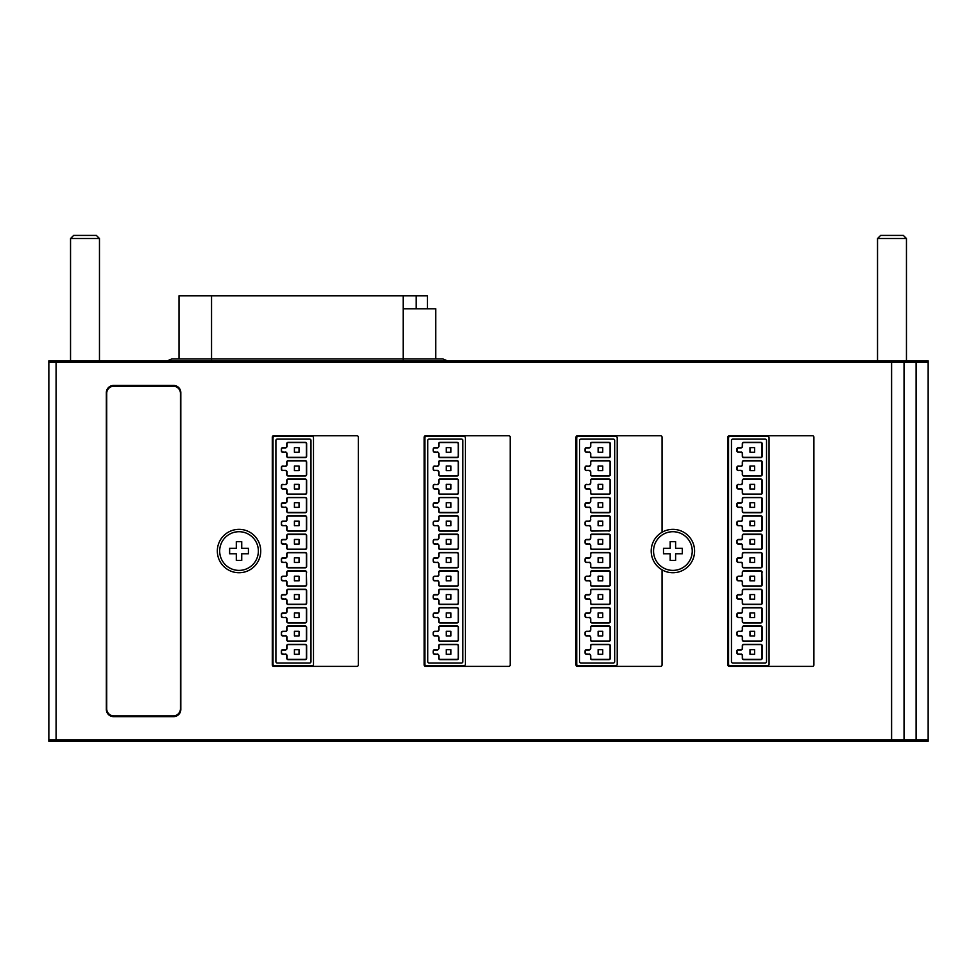 <?xml version="1.0" encoding="UTF-8"?>
<svg xmlns="http://www.w3.org/2000/svg" width="977" height="977" viewBox="0 0 977 977"><rect width="100%" height="100%" fill="white"/><g stroke="black" fill="none" stroke-linecap="round" stroke-linejoin="round"><path stroke-width="1.47" d="M880.643 235.408L903.346 235.408L906.461 238.522L877.529 238.522L880.643 235.408M877.529 360.867L877.529 238.522M906.461 360.867L906.461 238.522M870.666 741.225L913.324 741.225M73.654 235.408L96.357 235.408L99.471 238.522L70.539 238.522L73.654 235.408M70.539 360.867L70.539 238.522M99.471 360.867L99.471 238.522M63.676 741.225L106.334 741.225M672.897 541.649L670.185 541.649L670.185 548.341L663.493 548.341L663.493 553.764L670.185 553.764L670.185 560.444L675.608 560.444L675.608 553.764L682.288 553.764L682.288 548.341L675.608 548.341L675.608 541.649L672.897 541.649M653.552 551.052A19.345 19.345 0 0 1 672.897 531.708A19.345 19.345 0 0 1 692.241 551.052A19.345 19.345 0 0 1 672.897 570.397A19.345 19.345 0 0 1 653.552 551.052M239.023 541.649L236.312 541.649L236.312 548.341L229.632 548.341L229.632 553.764L236.312 553.764L236.312 560.444L241.734 560.444L241.734 553.764L248.427 553.764L248.427 548.341L241.734 548.341L241.734 541.649L239.023 541.649M219.678 551.052A19.345 19.345 0 0 1 239.023 531.708A19.345 19.345 0 0 1 258.368 551.052A19.345 19.345 0 0 1 239.023 570.397A19.345 19.345 0 0 1 219.678 551.052M740.859 451.997A1.722 1.722 0 0 1 742.593 453.719L742.593 456.174A1.172 1.172 0 0 0 743.753 457.346L760.753 457.346A1.172 1.172 0 0 0 761.913 456.174L761.913 443.741A1.172 1.172 0 0 0 760.753 442.569L743.753 442.569A1.172 1.172 0 0 0 742.593 443.741L742.593 446.196A1.722 1.722 0 0 1 740.859 447.918L738.331 447.918A1.172 1.172 0 0 0 737.171 449.09L737.171 450.824A1.172 1.172 0 0 0 738.331 451.997L740.859 452.278A1.441 1.441 0 0 1 742.312 453.719L742.312 456.174A1.441 1.441 0 0 0 743.753 457.627L760.753 457.627A1.441 1.441 0 0 0 762.194 456.174L762.194 443.741A1.441 1.441 0 0 0 760.753 442.288L743.753 442.288A1.441 1.441 0 0 0 742.312 443.741L742.312 446.196A1.441 1.441 0 0 1 740.859 447.649L738.331 447.649A1.441 1.441 0 0 0 736.89 449.09L736.89 450.824A1.441 1.441 0 0 0 738.331 452.278L740.859 452.278M749.982 452.278L754.598 452.278L754.598 447.649L749.982 447.649L749.982 452.278M736.89 559.296L736.89 561.03A1.441 1.441 0 0 0 738.331 562.471L740.859 562.471A1.441 1.441 0 0 1 742.312 563.924L742.312 566.379A1.441 1.441 0 0 0 743.753 567.82L760.753 567.82A1.441 1.441 0 0 0 762.194 566.379L762.194 553.947A1.441 1.441 0 0 0 760.753 552.493L743.753 552.493A1.441 1.441 0 0 0 742.312 553.947L742.312 556.402A1.441 1.441 0 0 1 740.859 557.843L738.331 557.843A1.441 1.441 0 0 0 736.89 559.296L737.171 561.03A1.172 1.172 0 0 0 738.331 562.202L740.859 562.471M736.89 577.663L736.89 579.398A1.441 1.441 0 0 0 738.331 580.839L740.859 580.839A1.441 1.441 0 0 1 742.312 582.292L742.312 584.747A1.441 1.441 0 0 0 743.753 586.188L760.753 586.188A1.441 1.441 0 0 0 762.194 584.747L761.913 572.302A1.172 1.172 0 0 0 760.753 571.142L743.753 571.142A1.172 1.172 0 0 0 742.593 572.314L742.312 574.769A1.441 1.441 0 0 1 740.859 576.21L738.331 576.21A1.441 1.441 0 0 0 736.89 577.663L737.171 579.398A1.172 1.172 0 0 0 738.331 580.558L740.859 580.839M762.194 572.314A1.441 1.441 0 0 0 760.753 570.861L743.753 570.861A1.441 1.441 0 0 0 742.312 572.302L742.312 574.769M736.89 522.561L736.89 524.295A1.441 1.441 0 0 0 738.331 525.736L740.859 525.736A1.441 1.441 0 0 1 742.312 527.189L742.312 529.644A1.441 1.441 0 0 0 743.753 531.097L760.753 531.097A1.441 1.441 0 0 0 762.194 529.644L762.194 517.212A1.441 1.441 0 0 0 760.753 515.758L743.753 515.758A1.441 1.441 0 0 0 742.312 517.212L742.312 519.666A1.441 1.441 0 0 1 740.859 521.107L738.331 521.107A1.441 1.441 0 0 0 736.89 522.561L737.171 524.295A1.172 1.172 0 0 0 738.331 525.467L740.859 525.736M736.89 540.928L736.89 542.662A1.441 1.441 0 0 0 738.331 544.104L740.859 544.104A1.441 1.441 0 0 1 742.312 545.557L742.312 548.012A1.441 1.441 0 0 0 743.753 549.453L760.753 549.453A1.441 1.441 0 0 0 762.194 548.012L762.194 535.579A1.441 1.441 0 0 0 760.753 534.126L743.753 534.126A1.441 1.441 0 0 0 742.312 535.579L742.312 538.034A1.441 1.441 0 0 1 740.859 539.475L738.331 539.475A1.441 1.441 0 0 0 736.89 540.928L737.171 542.662A1.172 1.172 0 0 0 738.331 543.835L740.859 544.104M736.89 632.754L736.89 634.5A1.441 1.441 0 0 0 738.331 635.942L740.859 635.942A1.441 1.441 0 0 1 742.312 637.383L742.312 639.85A1.441 1.441 0 0 0 743.753 641.291L760.753 641.291A1.441 1.441 0 0 0 762.194 639.85L762.194 627.405A1.441 1.441 0 0 0 760.753 625.964L743.753 625.964A1.441 1.441 0 0 0 742.312 627.405L742.312 629.872A1.441 1.441 0 0 1 740.859 631.313L738.331 631.313A1.441 1.441 0 0 0 736.89 632.754L737.171 634.5A1.172 1.172 0 0 0 738.331 635.661L740.859 635.942M736.89 651.122L736.89 652.868A1.441 1.441 0 0 0 738.331 654.309L740.859 654.309A1.441 1.441 0 0 1 742.312 655.75L742.312 658.217A1.441 1.441 0 0 0 743.753 659.658L760.753 659.658A1.441 1.441 0 0 0 762.194 658.217L762.194 645.773A1.441 1.441 0 0 0 760.753 644.332L743.753 644.332A1.441 1.441 0 0 0 742.312 645.773L742.312 648.239A1.441 1.441 0 0 1 740.859 649.681L738.331 649.681A1.441 1.441 0 0 0 736.89 651.122L737.171 652.868A1.172 1.172 0 0 0 738.331 654.028L740.859 654.309M736.89 596.031L736.89 597.765A1.441 1.441 0 0 0 738.331 599.206L740.859 599.206A1.441 1.441 0 0 1 742.312 600.66L742.312 603.114A1.441 1.441 0 0 0 743.753 604.555L760.753 604.555A1.441 1.441 0 0 0 762.194 603.114L762.194 590.67A1.441 1.441 0 0 0 760.753 589.229L743.753 589.229A1.441 1.441 0 0 0 742.312 590.67L742.312 593.137A1.441 1.441 0 0 1 740.859 594.578L738.331 594.578A1.441 1.441 0 0 0 736.89 596.031L737.171 597.765A1.172 1.172 0 0 0 738.331 598.925L740.859 599.206M736.89 614.399L736.89 616.133A1.441 1.441 0 0 0 738.331 617.574L740.859 617.574A1.441 1.441 0 0 1 742.312 619.027L742.312 621.482A1.441 1.441 0 0 0 743.753 622.923L760.753 622.923A1.441 1.441 0 0 0 762.194 621.482L762.194 609.037A1.441 1.441 0 0 0 760.753 607.596L743.753 607.596A1.441 1.441 0 0 0 742.312 609.037L742.312 611.504A1.441 1.441 0 0 1 740.859 612.945L738.331 612.945A1.441 1.441 0 0 0 736.89 614.399L737.171 616.133A1.172 1.172 0 0 0 738.331 617.293L740.859 617.574M740.859 466.285A1.722 1.722 0 0 0 742.593 464.563L742.593 462.109A1.172 1.172 0 0 1 743.753 460.936L760.753 460.936A1.172 1.172 0 0 1 761.913 462.109L761.913 474.541A1.172 1.172 0 0 1 760.753 475.714L743.753 475.714A1.172 1.172 0 0 1 742.593 474.541L742.593 472.086A1.722 1.722 0 0 0 740.859 470.364L738.331 470.364A1.172 1.172 0 0 1 737.171 469.192L737.171 467.458A1.172 1.172 0 0 1 738.331 466.285L740.859 466.285L738.331 466.017A1.441 1.441 0 0 0 736.89 467.458L736.89 469.192A1.441 1.441 0 0 0 738.331 470.633M740.859 466.017A1.441 1.441 0 0 0 742.312 464.563L742.312 462.109A1.441 1.441 0 0 1 743.753 460.655L760.753 460.655A1.441 1.441 0 0 1 762.194 462.109L762.194 474.541A1.441 1.441 0 0 1 760.753 475.994L743.753 475.994A1.441 1.441 0 0 1 742.312 474.541L742.312 472.086A1.441 1.441 0 0 0 740.859 470.645L738.331 470.364M736.89 504.193L736.89 505.927A1.441 1.441 0 0 0 738.331 507.368L740.859 507.368A1.441 1.441 0 0 1 742.312 508.822L742.312 511.276A1.441 1.441 0 0 0 743.753 512.73L760.753 512.73A1.441 1.441 0 0 0 762.194 511.276L762.194 498.844A1.441 1.441 0 0 0 760.753 497.391L743.753 497.391A1.441 1.441 0 0 0 742.312 498.844L742.312 501.299A1.441 1.441 0 0 1 740.859 502.74L738.331 502.74A1.441 1.441 0 0 0 736.89 504.193L737.171 505.927A1.172 1.172 0 0 0 738.331 507.1L740.859 507.368M740.859 484.653A1.722 1.722 0 0 0 742.593 482.931L742.593 480.476A1.172 1.172 0 0 1 743.753 479.304L760.753 479.304A1.172 1.172 0 0 1 761.913 480.476L761.913 492.909A1.172 1.172 0 0 1 760.753 494.081L743.753 494.081A1.172 1.172 0 0 1 742.593 492.909L742.593 490.454A1.722 1.722 0 0 0 740.859 488.732L738.331 488.732A1.172 1.172 0 0 1 737.171 487.56L737.171 485.825A1.172 1.172 0 0 1 738.331 484.653L740.859 484.653L738.331 484.372A1.441 1.441 0 0 0 736.89 485.825L736.89 487.56A1.441 1.441 0 0 0 738.331 489.001L740.859 489.001A1.441 1.441 0 0 1 742.312 490.454L742.312 492.909A1.441 1.441 0 0 0 743.753 494.362L760.753 494.362A1.441 1.441 0 0 0 762.194 492.909L762.194 480.476A1.441 1.441 0 0 0 760.753 479.023L743.753 479.023A1.441 1.441 0 0 0 742.312 480.476L742.312 482.931A1.441 1.441 0 0 1 740.859 484.384M731.468 440.48L731.468 661.612A1.441 1.441 0 0 0 732.909 663.053L765.089 663.053A1.441 1.441 0 0 0 766.53 661.612L766.53 440.48A1.441 1.441 0 0 0 765.089 439.039L732.909 439.039A1.441 1.441 0 0 0 731.468 440.48M730.014 436.438A1.441 1.441 0 0 0 728.573 437.879L728.573 664.213A1.441 1.441 0 0 0 730.014 665.667L767.617 665.667A1.441 1.441 0 0 0 769.07 664.213L769.07 437.879A1.441 1.441 0 0 0 767.617 436.438L730.014 436.438M729.294 435.718A1.441 1.441 0 0 0 727.853 437.159L727.853 664.934A1.441 1.441 0 0 0 729.294 666.387L812.449 666.387A1.441 1.441 0 0 0 813.902 664.934L813.902 437.159A1.441 1.441 0 0 0 812.449 435.718L729.294 435.718M424.14 664.934A1.441 1.441 0 0 0 425.593 666.387L508.748 666.387A1.441 1.441 0 0 0 510.189 664.934L510.189 437.159A1.441 1.441 0 0 0 508.748 435.718L425.593 435.718A1.441 1.441 0 0 0 424.14 437.159L424.14 664.934M662.052 532.257A21.689 21.689 0 0 1 694.586 551.052A21.689 21.689 0 0 1 662.052 569.835L662.052 664.934A1.441 1.441 0 0 1 660.599 666.387L577.444 666.387A1.441 1.441 0 0 1 575.99 664.934L575.99 437.159A1.441 1.441 0 0 1 577.444 435.718L660.599 435.718A1.441 1.441 0 0 1 662.052 437.159L662.052 532.257A21.689 21.689 0 0 0 662.052 569.835M272.29 664.934A1.441 1.441 0 0 0 273.731 666.387L356.898 666.387A1.441 1.441 0 0 0 358.339 664.934L358.339 437.159A1.441 1.441 0 0 0 356.898 435.718L273.731 435.718A1.441 1.441 0 0 0 272.29 437.159L272.29 664.934M106.334 709.412A7.23 7.23 0 0 0 113.564 716.642L173.588 716.642A7.23 7.23 0 0 0 180.818 709.412L180.818 392.693A7.23 7.23 0 0 0 173.588 385.451L113.564 385.451A7.23 7.23 0 0 0 106.334 392.693L106.334 709.412M239.023 529.351A21.689 21.689 0 0 1 260.725 551.052A21.689 21.689 0 0 1 239.023 572.742A21.689 21.689 0 0 1 217.334 551.052A21.689 21.689 0 0 1 239.023 529.351M891.598 362.32L48.85 362.32L48.85 360.867L928.15 360.867L928.15 362.32L891.598 362.32L891.598 739.784L56.08 739.784L56.08 362.32M56.08 739.784L48.85 739.784L48.85 741.225L928.15 741.225L928.15 739.784L891.598 739.784M904.043 739.784L904.043 362.32M916.096 739.784L916.096 362.32M928.15 739.784L928.15 362.32M48.85 739.784L48.85 362.32M416.214 308.805L416.214 295.787L403.171 295.787L403.171 308.805L435.718 308.805L435.718 358.95M416.214 295.787L427.425 295.787L427.425 308.805M403.171 295.787L179.011 295.787L179.011 358.95M236.312 548.341L229.632 548.341M248.427 548.341L241.734 548.341M229.632 553.764L236.312 553.764M241.734 553.764L248.427 553.764M113.93 715.921L173.222 715.921A7.23 7.23 0 0 0 180.452 708.691L180.452 393.413A7.23 7.23 0 0 0 173.222 386.184L113.93 386.184A7.23 7.23 0 0 0 106.701 393.413L106.701 708.691A7.23 7.23 0 0 0 113.93 715.921M273.01 437.879L273.01 664.213A1.441 1.441 0 0 0 274.464 665.667L312.066 665.667A1.441 1.441 0 0 0 313.507 664.213L313.507 437.879A1.441 1.441 0 0 0 312.066 436.438L274.464 436.438A1.441 1.441 0 0 0 273.01 437.879M277.358 663.053L309.526 663.053A1.441 1.441 0 0 0 310.979 661.612L310.979 440.48A1.441 1.441 0 0 0 309.526 439.039L277.358 439.039A1.441 1.441 0 0 0 275.905 440.48L275.905 661.612A1.441 1.441 0 0 0 277.358 663.053M281.327 540.928L281.327 542.662A1.441 1.441 0 0 0 282.78 544.104L285.308 544.104A1.441 1.441 0 0 1 286.75 545.557L286.75 548.012A1.441 1.441 0 0 0 288.203 549.453L305.19 549.453A1.441 1.441 0 0 0 306.644 548.012L306.644 535.579A1.441 1.441 0 0 0 305.19 534.126L288.203 534.126A1.441 1.441 0 0 0 286.75 535.579L286.75 538.034A1.441 1.441 0 0 1 285.308 539.475L282.78 539.475A1.441 1.441 0 0 0 281.327 540.928L281.608 542.662A1.172 1.172 0 0 0 282.78 543.835L285.308 544.104M281.327 559.296L281.327 561.03A1.441 1.441 0 0 0 282.78 562.471L285.308 562.471A1.441 1.441 0 0 1 286.75 563.924L286.75 566.379A1.441 1.441 0 0 0 288.203 567.82L305.19 567.82A1.441 1.441 0 0 0 306.644 566.379L306.644 553.947A1.441 1.441 0 0 0 305.19 552.493L288.203 552.493A1.441 1.441 0 0 0 286.75 553.947L286.75 556.402A1.441 1.441 0 0 1 285.308 557.843L282.78 557.843A1.441 1.441 0 0 0 281.327 559.296L281.608 561.03A1.172 1.172 0 0 0 282.78 562.202L285.308 562.471M281.327 504.193L281.327 505.927A1.441 1.441 0 0 0 282.78 507.368L285.308 507.368A1.441 1.441 0 0 1 286.75 508.822L286.75 511.276A1.441 1.441 0 0 0 288.203 512.73L305.19 512.73A1.441 1.441 0 0 0 306.644 511.276L306.644 498.844A1.441 1.441 0 0 0 305.19 497.391L288.203 497.391A1.441 1.441 0 0 0 286.75 498.844L286.75 501.299A1.441 1.441 0 0 1 285.308 502.74L282.78 502.74A1.441 1.441 0 0 0 281.327 504.193L281.608 505.927A1.172 1.172 0 0 0 282.78 507.1L285.308 507.368M281.327 522.561L281.327 524.295A1.441 1.441 0 0 0 282.78 525.736L285.308 525.736A1.441 1.441 0 0 1 286.75 527.189L286.75 529.644A1.441 1.441 0 0 0 288.203 531.097L305.19 531.097A1.441 1.441 0 0 0 306.644 529.644L306.644 517.212A1.441 1.441 0 0 0 305.19 515.758L288.203 515.758A1.441 1.441 0 0 0 286.75 517.212L286.75 519.666A1.441 1.441 0 0 1 285.308 521.107L282.78 521.107A1.441 1.441 0 0 0 281.327 522.561L281.608 524.295A1.172 1.172 0 0 0 282.78 525.467L285.308 525.736M281.327 614.399L281.327 616.133A1.441 1.441 0 0 0 282.78 617.574L285.308 617.574A1.441 1.441 0 0 1 286.75 619.027L286.75 621.482A1.441 1.441 0 0 0 288.203 622.923L305.19 622.923A1.441 1.441 0 0 0 306.644 621.482L306.644 609.037A1.441 1.441 0 0 0 305.19 607.596L288.203 607.596A1.441 1.441 0 0 0 286.75 609.037L286.75 611.504A1.441 1.441 0 0 1 285.308 612.945L282.78 612.945A1.441 1.441 0 0 0 281.327 614.399L281.608 616.133A1.172 1.172 0 0 0 282.78 617.293L285.308 617.574M281.327 632.754L281.327 634.5A1.441 1.441 0 0 0 282.78 635.942L285.308 635.942A1.441 1.441 0 0 1 286.75 637.383L286.75 639.85A1.441 1.441 0 0 0 288.203 641.291L305.19 641.291A1.441 1.441 0 0 0 306.644 639.85L306.644 627.405A1.441 1.441 0 0 0 305.19 625.964L288.203 625.964A1.441 1.441 0 0 0 286.75 627.405L286.75 629.872A1.441 1.441 0 0 1 285.308 631.313L282.78 631.313A1.441 1.441 0 0 0 281.327 632.754L281.608 634.5A1.172 1.172 0 0 0 282.78 635.661L285.308 635.942M281.327 577.663L281.327 579.398A1.441 1.441 0 0 0 282.78 580.839L285.308 580.839A1.441 1.441 0 0 1 286.75 582.292L286.75 584.747A1.441 1.441 0 0 0 288.203 586.188L305.19 586.188A1.441 1.441 0 0 0 306.644 584.747L306.363 572.302A1.172 1.172 0 0 0 305.19 571.142L288.203 571.142A1.172 1.172 0 0 0 287.03 572.314L286.75 574.769A1.441 1.441 0 0 1 285.308 576.21L282.78 576.21A1.441 1.441 0 0 0 281.327 577.663L281.608 579.398A1.172 1.172 0 0 0 282.78 580.558L285.308 580.839M306.644 572.314A1.441 1.441 0 0 0 305.19 570.861L288.203 570.861A1.441 1.441 0 0 0 286.75 572.302L286.75 574.769M281.327 596.031L281.327 597.765A1.441 1.441 0 0 0 282.78 599.206L285.308 599.206A1.441 1.441 0 0 1 286.75 600.66L286.75 603.114A1.441 1.441 0 0 0 288.203 604.555L305.19 604.555A1.441 1.441 0 0 0 306.644 603.114L306.644 590.67A1.441 1.441 0 0 0 305.19 589.229L288.203 589.229A1.441 1.441 0 0 0 286.75 590.67L286.75 593.137A1.441 1.441 0 0 1 285.308 594.578L282.78 594.578A1.441 1.441 0 0 0 281.327 596.031L281.608 597.765A1.172 1.172 0 0 0 282.78 598.925L285.308 599.206M281.327 449.09L281.327 450.824A1.441 1.441 0 0 0 282.78 452.278L285.308 452.278A1.441 1.441 0 0 1 286.75 453.719L286.75 456.174A1.441 1.441 0 0 0 288.203 457.627L305.19 457.627A1.441 1.441 0 0 0 306.644 456.174L306.644 443.741A1.441 1.441 0 0 0 305.19 442.288L288.203 442.288A1.441 1.441 0 0 0 286.75 443.741L286.75 446.196A1.441 1.441 0 0 1 285.308 447.649L282.78 447.649A1.441 1.441 0 0 0 281.327 449.09L281.608 450.824A1.172 1.172 0 0 0 282.78 451.997L285.308 452.278M285.308 484.653A1.722 1.722 0 0 0 287.03 482.931L287.03 480.476A1.172 1.172 0 0 1 288.203 479.304L305.19 479.304A1.172 1.172 0 0 1 306.363 480.476L306.363 492.909A1.172 1.172 0 0 1 305.19 494.081L288.203 494.081A1.172 1.172 0 0 1 287.03 492.909L287.03 490.454A1.722 1.722 0 0 0 285.308 488.732L282.78 488.732A1.172 1.172 0 0 1 281.608 487.56L281.608 485.825A1.172 1.172 0 0 1 282.78 484.653L285.308 484.653L282.78 484.372A1.441 1.441 0 0 0 281.327 485.825L281.327 487.56A1.441 1.441 0 0 0 282.78 489.001L285.308 489.001A1.441 1.441 0 0 1 286.75 490.454L286.75 492.909A1.441 1.441 0 0 0 288.203 494.362L305.19 494.362A1.441 1.441 0 0 0 306.644 492.909L306.644 480.476A1.441 1.441 0 0 0 305.19 479.023L288.203 479.023A1.441 1.441 0 0 0 286.75 480.476L286.75 482.931A1.441 1.441 0 0 1 285.308 484.384M285.308 466.285A1.722 1.722 0 0 0 287.03 464.563L287.03 462.109A1.172 1.172 0 0 1 288.203 460.936L305.19 460.936A1.172 1.172 0 0 1 306.363 462.109L306.363 474.541A1.172 1.172 0 0 1 305.19 475.714L288.203 475.714A1.172 1.172 0 0 1 287.03 474.541L287.03 472.086A1.722 1.722 0 0 0 285.308 470.364L282.78 470.364A1.172 1.172 0 0 1 281.608 469.192L281.608 467.458A1.172 1.172 0 0 1 282.78 466.285L285.308 466.285L282.78 466.017A1.441 1.441 0 0 0 281.327 467.458L281.327 469.192A1.441 1.441 0 0 0 282.78 470.633M285.308 466.017A1.441 1.441 0 0 0 286.75 464.563L286.75 462.109A1.441 1.441 0 0 1 288.203 460.655L305.19 460.655A1.441 1.441 0 0 1 306.644 462.109L306.644 474.541A1.441 1.441 0 0 1 305.19 475.994L288.203 475.994A1.441 1.441 0 0 1 286.75 474.541L286.75 472.086A1.441 1.441 0 0 0 285.308 470.645L282.78 470.364M281.327 651.122L281.327 652.868A1.441 1.441 0 0 0 282.78 654.309L285.308 654.309A1.441 1.441 0 0 1 286.75 655.75L286.75 658.217A1.441 1.441 0 0 0 288.203 659.658L305.19 659.658A1.441 1.441 0 0 0 306.644 658.217L306.644 645.773A1.441 1.441 0 0 0 305.19 644.332L288.203 644.332A1.441 1.441 0 0 0 286.75 645.773L286.75 648.239A1.441 1.441 0 0 1 285.308 649.681L282.78 649.681A1.441 1.441 0 0 0 281.327 651.122L281.608 652.868A1.172 1.172 0 0 0 282.78 654.028L285.308 654.309M285.308 654.028A1.722 1.722 0 0 1 287.03 655.75L287.03 658.217A1.172 1.172 0 0 0 288.203 659.377L305.19 659.377A1.172 1.172 0 0 0 306.363 658.217L306.363 645.773A1.172 1.172 0 0 0 305.19 644.612L288.203 644.612A1.172 1.172 0 0 0 287.03 645.773L287.03 648.239A1.722 1.722 0 0 1 285.308 649.961L282.78 649.961A1.172 1.172 0 0 0 281.608 651.122M294.419 654.309L299.047 654.309L299.047 649.681L294.419 649.681L294.419 654.309M294.419 470.645L299.047 470.645L299.047 466.017L294.419 466.017L294.419 470.645M294.419 489.001L299.047 489.001L299.047 484.372L294.419 484.372L294.419 489.001M285.308 451.997A1.722 1.722 0 0 1 287.03 453.719L287.03 456.174A1.172 1.172 0 0 0 288.203 457.346L305.19 457.346A1.172 1.172 0 0 0 306.363 456.174L306.363 443.741A1.172 1.172 0 0 0 305.19 442.569L288.203 442.569A1.172 1.172 0 0 0 287.03 443.741L287.03 446.196A1.722 1.722 0 0 1 285.308 447.918L282.78 447.918A1.172 1.172 0 0 0 281.608 449.09M294.419 452.278L299.047 452.278L299.047 447.649L294.419 447.649L294.419 452.278M285.308 598.925A1.722 1.722 0 0 1 287.03 600.66L287.03 603.114A1.172 1.172 0 0 0 288.203 604.287L305.19 604.287A1.172 1.172 0 0 0 306.363 603.114L306.363 590.67A1.172 1.172 0 0 0 305.19 589.51L288.203 589.51A1.172 1.172 0 0 0 287.03 590.67L287.03 593.137A1.722 1.722 0 0 1 285.308 594.859L282.78 594.859A1.172 1.172 0 0 0 281.608 596.031M294.419 599.206L299.047 599.206L299.047 594.578L294.419 594.578L294.419 599.206M287.03 574.769A1.722 1.722 0 0 1 285.308 576.491L282.78 576.491A1.172 1.172 0 0 0 281.608 577.663M285.308 580.558A1.722 1.722 0 0 1 287.03 582.292L287.03 584.747A1.172 1.172 0 0 0 288.203 585.919L305.19 585.919A1.172 1.172 0 0 0 306.363 584.747L306.363 572.302M294.419 580.839L299.047 580.839L299.047 576.21L294.419 576.21L294.419 580.839M285.308 635.661A1.722 1.722 0 0 1 287.03 637.383L287.03 639.85A1.172 1.172 0 0 0 288.203 641.01L305.19 641.01A1.172 1.172 0 0 0 306.363 639.85L306.363 627.405A1.172 1.172 0 0 0 305.19 626.245L288.203 626.245A1.172 1.172 0 0 0 287.03 627.405L287.03 629.872A1.722 1.722 0 0 1 285.308 631.594L282.78 631.594A1.172 1.172 0 0 0 281.608 632.766M294.419 635.942L299.047 635.942L299.047 631.313L294.419 631.313L294.419 635.942M285.308 617.293A1.722 1.722 0 0 1 287.03 619.015L287.03 621.482A1.172 1.172 0 0 0 288.203 622.654L305.19 622.654A1.172 1.172 0 0 0 306.363 621.482L306.363 609.037A1.172 1.172 0 0 0 305.19 607.877L288.203 607.877A1.172 1.172 0 0 0 287.03 609.037L287.03 611.504A1.722 1.722 0 0 1 285.308 613.226L282.78 613.226A1.172 1.172 0 0 0 281.608 614.399M294.419 617.574L299.047 617.574L299.047 612.945L294.419 612.945L294.419 617.574M285.308 525.467A1.722 1.722 0 0 1 287.03 527.189L287.03 529.644A1.172 1.172 0 0 0 288.203 530.816L305.19 530.816A1.172 1.172 0 0 0 306.363 529.644L306.363 517.212A1.172 1.172 0 0 0 305.19 516.039L288.203 516.039A1.172 1.172 0 0 0 287.03 517.212L287.03 519.666A1.722 1.722 0 0 1 285.308 521.388L282.78 521.388A1.172 1.172 0 0 0 281.608 522.561M294.419 525.736L299.047 525.736L299.047 521.107L294.419 521.107L294.419 525.736M285.308 507.1A1.722 1.722 0 0 1 287.03 508.822L287.03 511.276A1.172 1.172 0 0 0 288.203 512.449L305.19 512.449A1.172 1.172 0 0 0 306.363 511.276L306.363 498.844A1.172 1.172 0 0 0 305.19 497.672L288.203 497.672A1.172 1.172 0 0 0 287.03 498.844L287.03 501.299A1.722 1.722 0 0 1 285.308 503.021L282.78 503.021A1.172 1.172 0 0 0 281.608 504.193M294.419 507.368L299.047 507.368L299.047 502.74L294.419 502.74L294.419 507.368M285.308 562.202A1.722 1.722 0 0 1 287.03 563.924L287.03 566.379A1.172 1.172 0 0 0 288.203 567.552L305.19 567.552A1.172 1.172 0 0 0 306.363 566.379L306.363 553.947A1.172 1.172 0 0 0 305.19 552.774L288.203 552.774A1.172 1.172 0 0 0 287.03 553.947L287.03 556.402A1.722 1.722 0 0 1 285.308 558.123L282.78 558.123A1.172 1.172 0 0 0 281.608 559.296M294.419 562.471L299.047 562.471L299.047 557.843L294.419 557.843L294.419 562.471M285.308 543.835A1.722 1.722 0 0 1 287.03 545.557L287.03 548.012A1.172 1.172 0 0 0 288.203 549.184L305.19 549.184A1.172 1.172 0 0 0 306.363 548.012L306.363 535.579A1.172 1.172 0 0 0 305.19 534.407L288.203 534.407A1.172 1.172 0 0 0 287.03 535.579L287.03 538.034A1.722 1.722 0 0 1 285.308 539.756L282.78 539.756A1.172 1.172 0 0 0 281.608 540.928M294.419 544.104L299.047 544.104L299.047 539.475L294.419 539.475L294.419 544.104M576.723 437.879L576.723 664.213A1.441 1.441 0 0 0 578.164 665.667L615.766 665.667A1.441 1.441 0 0 0 617.208 664.213L617.208 437.879A1.441 1.441 0 0 0 615.766 436.438L578.164 436.438A1.441 1.441 0 0 0 576.723 437.879M670.185 548.341L663.493 548.341M682.288 548.341L675.608 548.341M663.493 553.764L670.185 553.764M675.608 553.764L682.288 553.764M581.059 663.053L613.238 663.053A1.441 1.441 0 0 0 614.68 661.612L614.68 440.48A1.441 1.441 0 0 0 613.238 439.039L581.059 439.039A1.441 1.441 0 0 0 579.617 440.48L579.617 661.612A1.441 1.441 0 0 0 581.059 663.053M585.04 559.296L585.04 561.03A1.441 1.441 0 0 0 586.481 562.471L589.009 562.471A1.441 1.441 0 0 1 590.462 563.924L590.462 566.379A1.441 1.441 0 0 0 591.903 567.82L608.903 567.82A1.441 1.441 0 0 0 610.344 566.379L610.344 553.947A1.441 1.441 0 0 0 608.903 552.493L591.903 552.493A1.441 1.441 0 0 0 590.462 553.947L590.462 556.402A1.441 1.441 0 0 1 589.009 557.843L586.481 557.843A1.441 1.441 0 0 0 585.04 559.296L585.308 561.03A1.172 1.172 0 0 0 586.481 562.202L589.009 562.471M585.04 577.663L585.04 579.398A1.441 1.441 0 0 0 586.481 580.839L589.009 580.839A1.441 1.441 0 0 1 590.462 582.292L590.462 584.747A1.441 1.441 0 0 0 591.903 586.188L608.903 586.188A1.441 1.441 0 0 0 610.344 584.747L610.063 572.302A1.172 1.172 0 0 0 608.903 571.142L591.903 571.142A1.172 1.172 0 0 0 590.731 572.314L590.462 574.769A1.441 1.441 0 0 1 589.009 576.21L586.481 576.21A1.441 1.441 0 0 0 585.04 577.663L585.308 579.398A1.172 1.172 0 0 0 586.481 580.558L589.009 580.839M610.344 572.314A1.441 1.441 0 0 0 608.903 570.861L591.903 570.861A1.441 1.441 0 0 0 590.462 572.302L590.462 574.769M585.04 522.561L585.04 524.295A1.441 1.441 0 0 0 586.481 525.736L589.009 525.736A1.441 1.441 0 0 1 590.462 527.189L590.462 529.644A1.441 1.441 0 0 0 591.903 531.097L608.903 530.816A1.172 1.172 0 0 0 610.063 529.644L610.063 517.212A1.172 1.172 0 0 0 608.903 516.039L591.903 516.039A1.172 1.172 0 0 0 590.731 517.212L590.462 519.666A1.441 1.441 0 0 1 589.009 521.107L586.481 521.107A1.441 1.441 0 0 0 585.04 522.561L585.308 524.295A1.172 1.172 0 0 0 586.481 525.467L589.009 525.736M608.903 531.085A1.441 1.441 0 0 0 610.344 529.644L610.344 517.212A1.441 1.441 0 0 0 608.903 515.758L591.903 515.758A1.441 1.441 0 0 0 590.462 517.212L590.462 519.666M585.04 540.928L585.04 542.662A1.441 1.441 0 0 0 586.481 544.104L589.009 544.104A1.441 1.441 0 0 1 590.462 545.557L590.462 548.012A1.441 1.441 0 0 0 591.903 549.453L608.903 549.453A1.441 1.441 0 0 0 610.344 548.012L610.344 535.579A1.441 1.441 0 0 0 608.903 534.126L591.903 534.126A1.441 1.441 0 0 0 590.462 535.579L590.462 538.034A1.441 1.441 0 0 1 589.009 539.475L586.481 539.475A1.441 1.441 0 0 0 585.04 540.928L585.308 542.662A1.172 1.172 0 0 0 586.481 543.835L589.009 544.104M585.04 632.754L585.04 634.5A1.441 1.441 0 0 0 586.481 635.942L589.009 635.942A1.441 1.441 0 0 1 590.462 637.383L590.462 639.85A1.441 1.441 0 0 0 591.903 641.291L608.903 641.291A1.441 1.441 0 0 0 610.344 639.85L610.344 627.405A1.441 1.441 0 0 0 608.903 625.964L591.903 625.964A1.441 1.441 0 0 0 590.462 627.405L590.462 629.872A1.441 1.441 0 0 1 589.009 631.313L586.481 631.313A1.441 1.441 0 0 0 585.04 632.754L585.308 634.5A1.172 1.172 0 0 0 586.481 635.661L589.009 635.942M585.04 651.122L585.04 652.868A1.441 1.441 0 0 0 586.481 654.309L589.009 654.309A1.441 1.441 0 0 1 590.462 655.75L590.462 658.217A1.441 1.441 0 0 0 591.903 659.658L608.903 659.658A1.441 1.441 0 0 0 610.344 658.217L610.344 645.773A1.441 1.441 0 0 0 608.903 644.332L591.903 644.332A1.441 1.441 0 0 0 590.462 645.773L590.462 648.239A1.441 1.441 0 0 1 589.009 649.681L586.481 649.681A1.441 1.441 0 0 0 585.04 651.122L585.308 652.868A1.172 1.172 0 0 0 586.481 654.028L589.009 654.309M585.04 596.031L585.04 597.765A1.441 1.441 0 0 0 586.481 599.206L589.009 599.206A1.441 1.441 0 0 1 590.462 600.66L590.462 603.114A1.441 1.441 0 0 0 591.903 604.555L608.903 604.555A1.441 1.441 0 0 0 610.344 603.114L610.344 590.67A1.441 1.441 0 0 0 608.903 589.229L591.903 589.229A1.441 1.441 0 0 0 590.462 590.67L590.462 593.137A1.441 1.441 0 0 1 589.009 594.578L586.481 594.578A1.441 1.441 0 0 0 585.04 596.031L585.308 597.765A1.172 1.172 0 0 0 586.481 598.925L589.009 599.206M585.04 614.399L585.04 616.133A1.441 1.441 0 0 0 586.481 617.574L589.009 617.574A1.441 1.441 0 0 1 590.462 619.027L590.462 621.482A1.441 1.441 0 0 0 591.903 622.923L608.903 622.923A1.441 1.441 0 0 0 610.344 621.482L610.344 609.037A1.441 1.441 0 0 0 608.903 607.596L591.903 607.596A1.441 1.441 0 0 0 590.462 609.037L590.462 611.504A1.441 1.441 0 0 1 589.009 612.945L586.481 612.945A1.441 1.441 0 0 0 585.04 614.399L585.308 616.133A1.172 1.172 0 0 0 586.481 617.293L589.009 617.574M589.009 466.285A1.722 1.722 0 0 0 590.731 464.563L590.731 462.109A1.172 1.172 0 0 1 591.903 460.936L608.903 460.936A1.172 1.172 0 0 1 610.063 462.109L610.063 474.541A1.172 1.172 0 0 1 608.903 475.714L591.903 475.714A1.172 1.172 0 0 1 590.731 474.541L590.731 472.086A1.722 1.722 0 0 0 589.009 470.364L586.481 470.364A1.172 1.172 0 0 1 585.308 469.192L585.308 467.458A1.172 1.172 0 0 1 586.481 466.285L589.009 466.285L586.481 466.017A1.441 1.441 0 0 0 585.04 467.458L585.04 469.192A1.441 1.441 0 0 0 586.481 470.633M589.009 466.017A1.441 1.441 0 0 0 590.462 464.563L590.462 462.109A1.441 1.441 0 0 1 591.903 460.655L608.903 460.655A1.441 1.441 0 0 1 610.344 462.109L610.344 474.541A1.441 1.441 0 0 1 608.903 475.994L591.903 475.994A1.441 1.441 0 0 1 590.462 474.541L590.462 472.086A1.441 1.441 0 0 0 589.009 470.645L586.481 470.364M585.04 449.09L585.04 450.824A1.441 1.441 0 0 0 586.481 452.278L589.009 452.278A1.441 1.441 0 0 1 590.462 453.719L590.462 456.174A1.441 1.441 0 0 0 591.903 457.627L608.903 457.627A1.441 1.441 0 0 0 610.344 456.174L610.344 443.741A1.441 1.441 0 0 0 608.903 442.288L591.903 442.288A1.441 1.441 0 0 0 590.462 443.741L590.462 446.196A1.441 1.441 0 0 1 589.009 447.649L586.481 447.649A1.441 1.441 0 0 0 585.04 449.09L585.308 450.824A1.172 1.172 0 0 0 586.481 451.997L589.009 452.278M585.04 504.193L585.04 505.927A1.441 1.441 0 0 0 586.481 507.368L589.009 507.368A1.441 1.441 0 0 1 590.462 508.822L590.462 511.276A1.441 1.441 0 0 0 591.903 512.73L608.903 512.73A1.441 1.441 0 0 0 610.344 511.276L610.344 498.844A1.441 1.441 0 0 0 608.903 497.391L591.903 497.391A1.441 1.441 0 0 0 590.462 498.844L590.462 501.299A1.441 1.441 0 0 1 589.009 502.74L586.481 502.74A1.441 1.441 0 0 0 585.04 504.193L585.308 505.927A1.172 1.172 0 0 0 586.481 507.1L589.009 507.368M589.009 484.653A1.722 1.722 0 0 0 590.731 482.931L590.731 480.476A1.172 1.172 0 0 1 591.903 479.304L608.903 479.304A1.172 1.172 0 0 1 610.063 480.476L610.063 492.909A1.172 1.172 0 0 1 608.903 494.081L591.903 494.081A1.172 1.172 0 0 1 590.731 492.909L590.731 490.454A1.722 1.722 0 0 0 589.009 488.732L586.481 488.732A1.172 1.172 0 0 1 585.308 487.56L585.308 485.825A1.172 1.172 0 0 1 586.481 484.653L589.009 484.653L586.481 484.372A1.441 1.441 0 0 0 585.04 485.825L585.04 487.56A1.441 1.441 0 0 0 586.481 489.001L589.009 489.001A1.441 1.441 0 0 1 590.462 490.454L590.462 492.909A1.441 1.441 0 0 0 591.903 494.362L608.903 494.362A1.441 1.441 0 0 0 610.344 492.909L610.344 480.476A1.441 1.441 0 0 0 608.903 479.023L591.903 479.023A1.441 1.441 0 0 0 590.462 480.476L590.462 482.931A1.441 1.441 0 0 1 589.009 484.384M598.119 489.001L602.748 489.001L602.748 484.372L598.119 484.372L598.119 489.001M589.009 507.1A1.722 1.722 0 0 1 590.731 508.822L590.731 511.276A1.172 1.172 0 0 0 591.903 512.449L608.903 512.449A1.172 1.172 0 0 0 610.063 511.276L610.063 498.844A1.172 1.172 0 0 0 608.903 497.672L591.903 497.672A1.172 1.172 0 0 0 590.731 498.844L590.731 501.299A1.722 1.722 0 0 1 589.009 503.021L586.481 503.021A1.172 1.172 0 0 0 585.308 504.193M598.119 507.368L602.748 507.368L602.748 502.74L598.119 502.74L598.119 507.368M589.009 451.997A1.722 1.722 0 0 1 590.731 453.719L590.731 456.174A1.172 1.172 0 0 0 591.903 457.346L608.903 457.346A1.172 1.172 0 0 0 610.063 456.174L610.063 443.741A1.172 1.172 0 0 0 608.903 442.569L591.903 442.569A1.172 1.172 0 0 0 590.731 443.741L590.731 446.196A1.722 1.722 0 0 1 589.009 447.918L586.481 447.918A1.172 1.172 0 0 0 585.308 449.09M598.119 452.278L602.748 452.278L602.748 447.649L598.119 447.649L598.119 452.278M598.119 470.645L602.748 470.645L602.748 466.017L598.119 466.017L598.119 470.645M589.009 617.293A1.722 1.722 0 0 1 590.731 619.015L590.731 621.482A1.172 1.172 0 0 0 591.903 622.654L608.903 622.654A1.172 1.172 0 0 0 610.063 621.482L610.063 609.037A1.172 1.172 0 0 0 608.903 607.877L591.903 607.877A1.172 1.172 0 0 0 590.731 609.037L590.731 611.504A1.722 1.722 0 0 1 589.009 613.226L586.481 613.226A1.172 1.172 0 0 0 585.308 614.399M598.119 617.574L602.748 617.574L602.748 612.945L598.119 612.945L598.119 617.574M589.009 598.925A1.722 1.722 0 0 1 590.731 600.66L590.731 603.114A1.172 1.172 0 0 0 591.903 604.287L608.903 604.287A1.172 1.172 0 0 0 610.063 603.114L610.063 590.67A1.172 1.172 0 0 0 608.903 589.51L591.903 589.51A1.172 1.172 0 0 0 590.731 590.67L590.731 593.137A1.722 1.722 0 0 1 589.009 594.859L586.481 594.859A1.172 1.172 0 0 0 585.308 596.031M598.119 599.206L602.748 599.206L602.748 594.578L598.119 594.578L598.119 599.206M589.009 654.028A1.722 1.722 0 0 1 590.731 655.75L590.731 658.217A1.172 1.172 0 0 0 591.903 659.377L608.903 659.377A1.172 1.172 0 0 0 610.063 658.217L610.063 645.773A1.172 1.172 0 0 0 608.903 644.612L591.903 644.612A1.172 1.172 0 0 0 590.731 645.773L590.731 648.239A1.722 1.722 0 0 1 589.009 649.961L586.481 649.961A1.172 1.172 0 0 0 585.308 651.122M598.119 654.309L602.748 654.309L602.748 649.681L598.119 649.681L598.119 654.309M589.009 635.661A1.722 1.722 0 0 1 590.731 637.383L590.731 639.85A1.172 1.172 0 0 0 591.903 641.01L608.903 641.01A1.172 1.172 0 0 0 610.063 639.85L610.063 627.405A1.172 1.172 0 0 0 608.903 626.245L591.903 626.245A1.172 1.172 0 0 0 590.731 627.405L590.731 629.872A1.722 1.722 0 0 1 589.009 631.594L586.481 631.594A1.172 1.172 0 0 0 585.308 632.766M598.119 635.942L602.748 635.942L602.748 631.313L598.119 631.313L598.119 635.942M589.009 543.835A1.722 1.722 0 0 1 590.731 545.557L590.731 548.012A1.172 1.172 0 0 0 591.903 549.184L608.903 549.184A1.172 1.172 0 0 0 610.063 548.012L610.063 535.579A1.172 1.172 0 0 0 608.903 534.407L591.903 534.407A1.172 1.172 0 0 0 590.731 535.579L590.731 538.034A1.722 1.722 0 0 1 589.009 539.756L586.481 539.756A1.172 1.172 0 0 0 585.308 540.928M598.119 544.104L602.748 544.104L602.748 539.475L598.119 539.475L598.119 544.104M590.731 519.666A1.722 1.722 0 0 1 589.009 521.388L586.481 521.388A1.172 1.172 0 0 0 585.308 522.561M589.009 525.467A1.722 1.722 0 0 1 590.731 527.189L590.731 529.644A1.172 1.172 0 0 0 591.903 530.816L608.903 530.816M598.119 525.736L602.748 525.736L602.748 521.107L598.119 521.107L598.119 525.736M590.731 574.769A1.722 1.722 0 0 1 589.009 576.491L586.481 576.491A1.172 1.172 0 0 0 585.308 577.663M589.009 580.558A1.722 1.722 0 0 1 590.731 582.292L590.731 584.747A1.172 1.172 0 0 0 591.903 585.919L608.903 585.919A1.172 1.172 0 0 0 610.063 584.747L610.063 572.302M598.119 580.839L602.748 580.839L602.748 576.21L598.119 576.21L598.119 580.839M589.009 562.202A1.722 1.722 0 0 1 590.731 563.924L590.731 566.379A1.172 1.172 0 0 0 591.903 567.552L608.903 567.552A1.172 1.172 0 0 0 610.063 566.379L610.063 553.947A1.172 1.172 0 0 0 608.903 552.774L591.903 552.774A1.172 1.172 0 0 0 590.731 553.947L590.731 556.402A1.722 1.722 0 0 1 589.009 558.123L586.481 558.123A1.172 1.172 0 0 0 585.308 559.296M598.119 562.471L602.748 562.471L602.748 557.843L598.119 557.843L598.119 562.471M424.861 437.879L424.861 664.213A1.441 1.441 0 0 0 426.314 665.667L463.916 665.667A1.441 1.441 0 0 0 465.357 664.213L465.357 437.879A1.441 1.441 0 0 0 463.916 436.438L426.314 436.438A1.441 1.441 0 0 0 424.861 437.879M429.208 663.053L461.388 663.053A1.441 1.441 0 0 0 462.829 661.612L462.829 440.48A1.441 1.441 0 0 0 461.388 439.039L429.208 439.039A1.441 1.441 0 0 0 427.755 440.48L427.755 661.612A1.441 1.441 0 0 0 429.208 663.053M433.177 540.928L433.177 542.662A1.441 1.441 0 0 0 434.631 544.104L437.159 544.104A1.441 1.441 0 0 1 438.6 545.557L438.6 548.012A1.441 1.441 0 0 0 440.053 549.453L457.041 549.453A1.441 1.441 0 0 0 458.494 548.012L458.494 535.579A1.441 1.441 0 0 0 457.041 534.126L440.053 534.126A1.441 1.441 0 0 0 438.6 535.579L438.6 538.034A1.441 1.441 0 0 1 437.159 539.475L434.631 539.475A1.441 1.441 0 0 0 433.177 540.928L433.458 542.662A1.172 1.172 0 0 0 434.631 543.835L437.159 544.104M433.177 559.296L433.177 561.03A1.441 1.441 0 0 0 434.631 562.471L437.159 562.471A1.441 1.441 0 0 1 438.6 563.924L438.6 566.379A1.441 1.441 0 0 0 440.053 567.82L457.041 567.82A1.441 1.441 0 0 0 458.494 566.379L458.494 553.947A1.441 1.441 0 0 0 457.041 552.493L440.053 552.493A1.441 1.441 0 0 0 438.6 553.947L438.6 556.402A1.441 1.441 0 0 1 437.159 557.843L434.631 557.843A1.441 1.441 0 0 0 433.177 559.296L433.458 561.03A1.172 1.172 0 0 0 434.631 562.202L437.159 562.471M433.177 504.193L433.177 505.927A1.441 1.441 0 0 0 434.631 507.368L437.159 507.368A1.441 1.441 0 0 1 438.6 508.822L438.6 511.276A1.441 1.441 0 0 0 440.053 512.73L457.041 512.73A1.441 1.441 0 0 0 458.494 511.276L458.494 498.844A1.441 1.441 0 0 0 457.041 497.391L440.053 497.391A1.441 1.441 0 0 0 438.6 498.844L438.6 501.299A1.441 1.441 0 0 1 437.159 502.74L434.631 502.74A1.441 1.441 0 0 0 433.177 504.193L433.458 505.927A1.172 1.172 0 0 0 434.631 507.1L437.159 507.368M433.177 522.561L433.177 524.295A1.441 1.441 0 0 0 434.631 525.736L437.159 525.736A1.441 1.441 0 0 1 438.6 527.189L438.6 529.644A1.441 1.441 0 0 0 440.053 531.097L457.041 531.097A1.441 1.441 0 0 0 458.494 529.644L458.494 517.212A1.441 1.441 0 0 0 457.041 515.758L440.053 515.758A1.441 1.441 0 0 0 438.6 517.212L438.6 519.666A1.441 1.441 0 0 1 437.159 521.107L434.631 521.107A1.441 1.441 0 0 0 433.177 522.561L433.458 524.295A1.172 1.172 0 0 0 434.631 525.467L437.159 525.736M433.177 614.399L433.177 616.133A1.441 1.441 0 0 0 434.631 617.574L437.159 617.574A1.441 1.441 0 0 1 438.6 619.027L438.6 621.482A1.441 1.441 0 0 0 440.053 622.923L457.041 622.923A1.441 1.441 0 0 0 458.494 621.482L458.494 609.037A1.441 1.441 0 0 0 457.041 607.596L440.053 607.596A1.441 1.441 0 0 0 438.6 609.037L438.6 611.504A1.441 1.441 0 0 1 437.159 612.945L434.631 612.945A1.441 1.441 0 0 0 433.177 614.399L433.458 616.133A1.172 1.172 0 0 0 434.631 617.293L437.159 617.574M433.177 632.754L433.177 634.5A1.441 1.441 0 0 0 434.631 635.942L437.159 635.942A1.441 1.441 0 0 1 438.6 637.383L438.6 639.85A1.441 1.441 0 0 0 440.053 641.291L457.041 641.291A1.441 1.441 0 0 0 458.494 639.85L458.494 627.405A1.441 1.441 0 0 0 457.041 625.964L440.053 625.964A1.441 1.441 0 0 0 438.6 627.405L438.6 629.872A1.441 1.441 0 0 1 437.159 631.313L434.631 631.313A1.441 1.441 0 0 0 433.177 632.754L433.458 634.5A1.172 1.172 0 0 0 434.631 635.661L437.159 635.942M433.177 577.663L433.177 579.398A1.441 1.441 0 0 0 434.631 580.839L437.159 580.839A1.441 1.441 0 0 1 438.6 582.292L438.6 584.747A1.441 1.441 0 0 0 440.053 586.188L457.041 586.188A1.441 1.441 0 0 0 458.494 584.747L458.213 572.302A1.172 1.172 0 0 0 457.041 571.142L440.053 571.142A1.172 1.172 0 0 0 438.881 572.314L438.6 574.769A1.441 1.441 0 0 1 437.159 576.21L434.631 576.21A1.441 1.441 0 0 0 433.177 577.663L433.458 579.398A1.172 1.172 0 0 0 434.631 580.558L437.159 580.839M458.494 572.314A1.441 1.441 0 0 0 457.041 570.861L440.053 570.861A1.441 1.441 0 0 0 438.6 572.302L438.6 574.769M433.177 596.031L433.177 597.765A1.441 1.441 0 0 0 434.631 599.206L437.159 599.206A1.441 1.441 0 0 1 438.6 600.66L438.6 603.114A1.441 1.441 0 0 0 440.053 604.555L457.041 604.555A1.441 1.441 0 0 0 458.494 603.114L458.494 590.67A1.441 1.441 0 0 0 457.041 589.229L440.053 589.229A1.441 1.441 0 0 0 438.6 590.67L438.6 593.137A1.441 1.441 0 0 1 437.159 594.578L434.631 594.578A1.441 1.441 0 0 0 433.177 596.031L433.458 597.765A1.172 1.172 0 0 0 434.631 598.925L437.159 599.206M433.177 449.09L433.177 450.824A1.441 1.441 0 0 0 434.631 452.278L437.159 452.278A1.441 1.441 0 0 1 438.6 453.719L438.6 456.174A1.441 1.441 0 0 0 440.053 457.627L457.041 457.627A1.441 1.441 0 0 0 458.494 456.174L458.494 443.741A1.441 1.441 0 0 0 457.041 442.288L440.053 442.288A1.441 1.441 0 0 0 438.6 443.741L438.6 446.196A1.441 1.441 0 0 1 437.159 447.649L434.631 447.649A1.441 1.441 0 0 0 433.177 449.09L433.458 450.824A1.172 1.172 0 0 0 434.631 451.997L437.159 452.278M437.159 484.653A1.722 1.722 0 0 0 438.881 482.931L438.881 480.476A1.172 1.172 0 0 1 440.053 479.304L457.041 479.304A1.172 1.172 0 0 1 458.213 480.476L458.213 492.909A1.172 1.172 0 0 1 457.041 494.081L440.053 494.081A1.172 1.172 0 0 1 438.881 492.909L438.881 490.454A1.722 1.722 0 0 0 437.159 488.732L434.631 488.732A1.172 1.172 0 0 1 433.458 487.56L433.458 485.825A1.172 1.172 0 0 1 434.631 484.653L437.159 484.653L434.631 484.372A1.441 1.441 0 0 0 433.177 485.825L433.177 487.56A1.441 1.441 0 0 0 434.631 489.001L437.159 489.001A1.441 1.441 0 0 1 438.6 490.454L438.6 492.909A1.441 1.441 0 0 0 440.053 494.362L457.041 494.362A1.441 1.441 0 0 0 458.494 492.909L458.494 480.476A1.441 1.441 0 0 0 457.041 479.023L440.053 479.023A1.441 1.441 0 0 0 438.6 480.476L438.6 482.931A1.441 1.441 0 0 1 437.159 484.384M437.159 466.285A1.722 1.722 0 0 0 438.881 464.563L438.881 462.109A1.172 1.172 0 0 1 440.053 460.936L457.041 460.936A1.172 1.172 0 0 1 458.213 462.109L458.213 474.541A1.172 1.172 0 0 1 457.041 475.714L440.053 475.714A1.172 1.172 0 0 1 438.881 474.541L438.881 472.086A1.722 1.722 0 0 0 437.159 470.364L434.631 470.364A1.172 1.172 0 0 1 433.458 469.192L433.458 467.458A1.172 1.172 0 0 1 434.631 466.285L437.159 466.285L434.631 466.017A1.441 1.441 0 0 0 433.177 467.458L433.177 469.192A1.441 1.441 0 0 0 434.631 470.633M437.159 466.017A1.441 1.441 0 0 0 438.6 464.563L438.6 462.109A1.441 1.441 0 0 1 440.053 460.655L457.041 460.655A1.441 1.441 0 0 1 458.494 462.109L458.494 474.541A1.441 1.441 0 0 1 457.041 475.994L440.053 475.994A1.441 1.441 0 0 1 438.6 474.541L438.6 472.086A1.441 1.441 0 0 0 437.159 470.645L434.631 470.364M433.177 651.122L433.177 652.868A1.441 1.441 0 0 0 434.631 654.309L437.159 654.309A1.441 1.441 0 0 1 438.6 655.75L438.6 658.217A1.441 1.441 0 0 0 440.053 659.658L457.041 659.658A1.441 1.441 0 0 0 458.494 658.217L458.494 645.773A1.441 1.441 0 0 0 457.041 644.332L440.053 644.332A1.441 1.441 0 0 0 438.6 645.773L438.6 648.239A1.441 1.441 0 0 1 437.159 649.681L434.631 649.681A1.441 1.441 0 0 0 433.177 651.122L433.458 652.868A1.172 1.172 0 0 0 434.631 654.028L437.159 654.309M437.159 654.028A1.722 1.722 0 0 1 438.881 655.75L438.881 658.217A1.172 1.172 0 0 0 440.053 659.377L457.041 659.377A1.172 1.172 0 0 0 458.213 658.217L458.213 645.773A1.172 1.172 0 0 0 457.041 644.612L440.053 644.612A1.172 1.172 0 0 0 438.881 645.773L438.881 648.239A1.722 1.722 0 0 1 437.159 649.961L434.631 649.961A1.172 1.172 0 0 0 433.458 651.122M446.269 654.309L450.898 654.309L450.898 649.681L446.269 649.681L446.269 654.309M446.269 470.645L450.898 470.645L450.898 466.017L446.269 466.017L446.269 470.645M446.269 489.001L450.898 489.001L450.898 484.372L446.269 484.372L446.269 489.001M437.159 451.997A1.722 1.722 0 0 1 438.881 453.719L438.881 456.174A1.172 1.172 0 0 0 440.053 457.346L457.041 457.346A1.172 1.172 0 0 0 458.213 456.174L458.213 443.741A1.172 1.172 0 0 0 457.041 442.569L440.053 442.569A1.172 1.172 0 0 0 438.881 443.741L438.881 446.196A1.722 1.722 0 0 1 437.159 447.918L434.631 447.918A1.172 1.172 0 0 0 433.458 449.09M446.269 452.278L450.898 452.278L450.898 447.649L446.269 447.649L446.269 452.278M437.159 598.925A1.722 1.722 0 0 1 438.881 600.66L438.881 603.114A1.172 1.172 0 0 0 440.053 604.287L457.041 604.287A1.172 1.172 0 0 0 458.213 603.114L458.213 590.67A1.172 1.172 0 0 0 457.041 589.51L440.053 589.51A1.172 1.172 0 0 0 438.881 590.67L438.881 593.137A1.722 1.722 0 0 1 437.159 594.859L434.631 594.859A1.172 1.172 0 0 0 433.458 596.031M446.269 599.206L450.898 599.206L450.898 594.578L446.269 594.578L446.269 599.206M438.881 574.769A1.722 1.722 0 0 1 437.159 576.491L434.631 576.491A1.172 1.172 0 0 0 433.458 577.663M437.159 580.558A1.722 1.722 0 0 1 438.881 582.292L438.881 584.747A1.172 1.172 0 0 0 440.053 585.919L457.041 585.919A1.172 1.172 0 0 0 458.213 584.747L458.213 572.302M446.269 580.839L450.898 580.839L450.898 576.21L446.269 576.21L446.269 580.839M437.159 635.661A1.722 1.722 0 0 1 438.881 637.383L438.881 639.85A1.172 1.172 0 0 0 440.053 641.01L457.041 641.01A1.172 1.172 0 0 0 458.213 639.85L458.213 627.405A1.172 1.172 0 0 0 457.041 626.245L440.053 626.245A1.172 1.172 0 0 0 438.881 627.405L438.881 629.872A1.722 1.722 0 0 1 437.159 631.594L434.631 631.594A1.172 1.172 0 0 0 433.458 632.766M446.269 635.942L450.898 635.942L450.898 631.313L446.269 631.313L446.269 635.942M437.159 617.293A1.722 1.722 0 0 1 438.881 619.015L438.881 621.482A1.172 1.172 0 0 0 440.053 622.654L457.041 622.654A1.172 1.172 0 0 0 458.213 621.482L458.213 609.037A1.172 1.172 0 0 0 457.041 607.877L440.053 607.877A1.172 1.172 0 0 0 438.881 609.037L438.881 611.504A1.722 1.722 0 0 1 437.159 613.226L434.631 613.226A1.172 1.172 0 0 0 433.458 614.399M446.269 617.574L450.898 617.574L450.898 612.945L446.269 612.945L446.269 617.574M437.159 525.467A1.722 1.722 0 0 1 438.881 527.189L438.881 529.644A1.172 1.172 0 0 0 440.053 530.816L457.041 530.816A1.172 1.172 0 0 0 458.213 529.644L458.213 517.212A1.172 1.172 0 0 0 457.041 516.039L440.053 516.039A1.172 1.172 0 0 0 438.881 517.212L438.881 519.666A1.722 1.722 0 0 1 437.159 521.388L434.631 521.388A1.172 1.172 0 0 0 433.458 522.561M446.269 525.736L450.898 525.736L450.898 521.107L446.269 521.107L446.269 525.736M437.159 507.1A1.722 1.722 0 0 1 438.881 508.822L438.881 511.276A1.172 1.172 0 0 0 440.053 512.449L457.041 512.449A1.172 1.172 0 0 0 458.213 511.276L458.213 498.844A1.172 1.172 0 0 0 457.041 497.672L440.053 497.672A1.172 1.172 0 0 0 438.881 498.844L438.881 501.299A1.722 1.722 0 0 1 437.159 503.021L434.631 503.021A1.172 1.172 0 0 0 433.458 504.193M446.269 507.368L450.898 507.368L450.898 502.74L446.269 502.74L446.269 507.368M437.159 562.202A1.722 1.722 0 0 1 438.881 563.924L438.881 566.379A1.172 1.172 0 0 0 440.053 567.552L457.041 567.552A1.172 1.172 0 0 0 458.213 566.379L458.213 553.947A1.172 1.172 0 0 0 457.041 552.774L440.053 552.774A1.172 1.172 0 0 0 438.881 553.947L438.881 556.402A1.722 1.722 0 0 1 437.159 558.123L434.631 558.123A1.172 1.172 0 0 0 433.458 559.296M446.269 562.471L450.898 562.471L450.898 557.843L446.269 557.843L446.269 562.471M437.159 543.835A1.722 1.722 0 0 1 438.881 545.557L438.881 548.012A1.172 1.172 0 0 0 440.053 549.184L457.041 549.184A1.172 1.172 0 0 0 458.213 548.012L458.213 535.579A1.172 1.172 0 0 0 457.041 534.407L440.053 534.407A1.172 1.172 0 0 0 438.881 535.579L438.881 538.034A1.722 1.722 0 0 1 437.159 539.756L434.631 539.756A1.172 1.172 0 0 0 433.458 540.928M446.269 544.104L450.898 544.104L450.898 539.475L446.269 539.475L446.269 544.104M749.982 489.001L754.598 489.001L754.598 484.372L749.982 484.372L749.982 489.001M740.859 507.1A1.722 1.722 0 0 1 742.593 508.822L742.593 511.276A1.172 1.172 0 0 0 743.753 512.449L760.753 512.449A1.172 1.172 0 0 0 761.913 511.276L761.913 498.844A1.172 1.172 0 0 0 760.753 497.672L743.753 497.672A1.172 1.172 0 0 0 742.593 498.844L742.593 501.299A1.722 1.722 0 0 1 740.859 503.021L738.331 503.021A1.172 1.172 0 0 0 737.171 504.193M749.982 507.368L754.598 507.368L754.598 502.74L749.982 502.74L749.982 507.368M749.982 470.645L754.598 470.645L754.598 466.017L749.982 466.017L749.982 470.645M740.859 617.293A1.722 1.722 0 0 1 742.593 619.015L742.593 621.482A1.172 1.172 0 0 0 743.753 622.654L760.753 622.654A1.172 1.172 0 0 0 761.913 621.482L761.913 609.037A1.172 1.172 0 0 0 760.753 607.877L743.753 607.877A1.172 1.172 0 0 0 742.593 609.037L742.593 611.504A1.722 1.722 0 0 1 740.859 613.226L738.331 613.226A1.172 1.172 0 0 0 737.171 614.399M749.982 617.574L754.598 617.574L754.598 612.945L749.982 612.945L749.982 617.574M740.859 598.925A1.722 1.722 0 0 1 742.593 600.66L742.593 603.114A1.172 1.172 0 0 0 743.753 604.287L760.753 604.287A1.172 1.172 0 0 0 761.913 603.114L761.913 590.67A1.172 1.172 0 0 0 760.753 589.51L743.753 589.51A1.172 1.172 0 0 0 742.593 590.67L742.593 593.137A1.722 1.722 0 0 1 740.859 594.859L738.331 594.859A1.172 1.172 0 0 0 737.171 596.031M749.982 599.206L754.598 599.206L754.598 594.578L749.982 594.578L749.982 599.206M740.859 654.028A1.722 1.722 0 0 1 742.593 655.75L742.593 658.217A1.172 1.172 0 0 0 743.753 659.377L760.753 659.377A1.172 1.172 0 0 0 761.913 658.217L761.913 645.773A1.172 1.172 0 0 0 760.753 644.612L743.753 644.612A1.172 1.172 0 0 0 742.593 645.773L742.593 648.239A1.722 1.722 0 0 1 740.859 649.961L738.331 649.961A1.172 1.172 0 0 0 737.171 651.122M749.982 654.309L754.598 654.309L754.598 649.681L749.982 649.681L749.982 654.309M740.859 635.661A1.722 1.722 0 0 1 742.593 637.383L742.593 639.85A1.172 1.172 0 0 0 743.753 641.01L760.753 641.01A1.172 1.172 0 0 0 761.913 639.85L761.913 627.405A1.172 1.172 0 0 0 760.753 626.245L743.753 626.245A1.172 1.172 0 0 0 742.593 627.405L742.593 629.872A1.722 1.722 0 0 1 740.859 631.594L738.331 631.594A1.172 1.172 0 0 0 737.171 632.766M749.982 635.942L754.598 635.942L754.598 631.313L749.982 631.313L749.982 635.942M740.859 543.835A1.722 1.722 0 0 1 742.593 545.557L742.593 548.012A1.172 1.172 0 0 0 743.753 549.184L760.753 549.184A1.172 1.172 0 0 0 761.913 548.012L761.913 535.579A1.172 1.172 0 0 0 760.753 534.407L743.753 534.407A1.172 1.172 0 0 0 742.593 535.579L742.593 538.034A1.722 1.722 0 0 1 740.859 539.756L738.331 539.756A1.172 1.172 0 0 0 737.171 540.928M749.982 544.104L754.598 544.104L754.598 539.475L749.982 539.475L749.982 544.104M740.859 525.467A1.722 1.722 0 0 1 742.593 527.189L742.593 529.644A1.172 1.172 0 0 0 743.753 530.816L760.753 530.816A1.172 1.172 0 0 0 761.913 529.644L761.913 517.212A1.172 1.172 0 0 0 760.753 516.039L743.753 516.039A1.172 1.172 0 0 0 742.593 517.212L742.593 519.666A1.722 1.722 0 0 1 740.859 521.388L738.331 521.388A1.172 1.172 0 0 0 737.171 522.561M749.982 525.736L754.598 525.736L754.598 521.107L749.982 521.107L749.982 525.736M742.593 574.769A1.722 1.722 0 0 1 740.859 576.491L738.331 576.491A1.172 1.172 0 0 0 737.171 577.663M740.859 580.558A1.722 1.722 0 0 1 742.593 582.292L742.593 584.747A1.172 1.172 0 0 0 743.753 585.919L760.753 585.919A1.172 1.172 0 0 0 761.913 584.747L761.913 572.302M749.982 580.839L754.598 580.839L754.598 576.21L749.982 576.21L749.982 580.839M740.859 562.202A1.722 1.722 0 0 1 742.593 563.924L742.593 566.379A1.172 1.172 0 0 0 743.753 567.552L760.753 567.552A1.172 1.172 0 0 0 761.913 566.379L761.913 553.947A1.172 1.172 0 0 0 760.753 552.774L743.753 552.774A1.172 1.172 0 0 0 742.593 553.947L742.593 556.402A1.722 1.722 0 0 1 740.859 558.123L738.331 558.123A1.172 1.172 0 0 0 737.171 559.296M749.982 562.471L754.598 562.471L754.598 557.843L749.982 557.843L749.982 562.471M211.545 360.867L211.545 358.95L171.781 358.95L167.238 360.867M403.171 360.867L403.171 358.95L442.947 358.95L447.478 360.867M403.171 308.805L403.171 358.95L211.545 358.95L211.545 295.787"/></g></svg>
